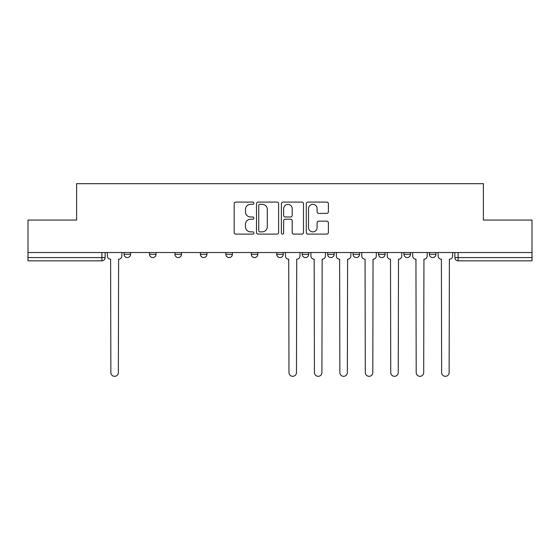 <?xml version="1.0" encoding="UTF-8"?>
<svg xmlns="http://www.w3.org/2000/svg" width="560" height="560" viewBox="0 0 560 560"><rect width="100%" height="100%" fill="white"/><g stroke="black" fill="none" stroke-linecap="round" stroke-linejoin="round"><path stroke-width="0.84" d="M253.904 203.21A1.12 1.12 0 0 0 252.784 202.09L235.774 202.09A1.603 1.603 0 0 0 234.171 203.693L234.171 232.512A1.603 1.603 0 0 0 235.774 234.108L252.784 234.108A1.12 1.12 0 0 0 253.904 232.988A1.12 1.12 0 0 0 252.784 231.868L250.579 231.868A5.124 5.124 0 0 1 245.455 226.744L245.455 224.343A5.124 5.124 0 0 1 250.579 219.219L252.784 219.219A1.12 1.12 0 0 0 253.904 218.099A1.12 1.12 0 0 0 252.784 216.979L250.579 216.979A5.124 5.124 0 0 1 245.455 211.855L245.455 209.454A5.124 5.124 0 0 1 250.579 204.33L252.784 204.33A1.12 1.12 0 0 0 253.904 203.21M403.963 252.518L403.963 254.31L410.487 254.31A3.262 3.262 0 0 1 407.225 257.572A3.262 3.262 0 0 1 403.963 254.31L403.963 252.518M327.628 252.518L327.628 254.31L334.152 254.31A3.262 3.262 0 0 1 330.89 257.572A3.262 3.262 0 0 1 327.628 254.31L327.628 252.518M276.738 252.518L276.738 254.31L283.262 254.31A3.262 3.262 0 0 1 280 257.572A3.262 3.262 0 0 1 276.738 254.31L276.738 252.518M251.293 252.518L251.293 254.31L257.817 254.31A3.262 3.262 0 0 1 254.555 257.572A3.262 3.262 0 0 1 251.293 254.31L251.293 252.518M200.403 254.31L200.403 252.518L200.403 254.31A3.262 3.262 0 0 0 203.665 257.572A3.262 3.262 0 0 1 200.403 254.31L206.927 254.31A3.262 3.262 0 0 1 203.665 257.572M149.513 254.31L149.513 252.518L149.513 254.31A3.262 3.262 0 0 0 152.775 257.572A3.262 3.262 0 0 1 149.513 254.31L156.037 254.31A3.262 3.262 0 0 1 152.775 257.572A3.262 3.262 0 0 0 156.037 254.31L156.037 252.518L156.037 254.31M326.788 213.381A1.603 1.603 0 0 0 328.391 211.778L328.391 203.693A1.603 1.603 0 0 0 326.788 202.09L307.895 202.09A1.603 1.603 0 0 0 306.299 203.693L306.299 232.512A1.603 1.603 0 0 0 307.895 234.108L326.788 234.108A1.603 1.603 0 0 0 328.391 232.512L328.391 222.747A1.603 1.603 0 0 0 326.788 221.144L318.703 221.144A1.603 1.603 0 0 0 317.1 222.747L317.1 227.584A4.284 4.284 0 0 1 312.823 231.868A4.284 4.284 0 0 1 308.539 227.584L308.539 208.614A4.284 4.284 0 0 1 312.823 204.33A4.284 4.284 0 0 1 317.1 208.614L317.1 211.778A1.603 1.603 0 0 0 318.703 213.381L326.788 213.381M28 252.518L28 220.059L76.608 220.059L76.608 183.687L483.392 183.687L483.392 220.059L532 220.059L532 252.518L28 252.518L28 257.572L105.147 257.572L105.147 252.518M278.6 203.693A1.603 1.603 0 0 0 276.997 202.09L258.104 202.09A1.603 1.603 0 0 0 256.508 203.693L256.508 232.512A1.603 1.603 0 0 0 258.104 234.108L276.997 234.108A1.603 1.603 0 0 0 278.6 232.512L278.6 203.693M283.003 202.09L301.896 202.09A1.603 1.603 0 0 1 303.492 203.693L303.492 232.512A1.603 1.603 0 0 1 301.896 234.108L293.811 234.108A1.603 1.603 0 0 1 292.208 232.512L292.208 220.822A1.603 1.603 0 0 0 290.605 219.219L285.243 219.219A1.603 1.603 0 0 0 283.64 220.822L283.64 232.988A1.12 1.12 0 0 1 282.52 234.108A1.12 1.12 0 0 1 281.4 232.988L281.4 203.693A1.603 1.603 0 0 1 283.003 202.09M454.853 252.518L454.853 257.572L532 257.572L532 260.834L458.115 260.834A3.262 3.262 0 0 1 454.853 257.572M532 252.518L532 257.572M101.885 252.518L101.885 260.834A3.262 3.262 0 0 0 105.147 257.572A3.262 3.262 0 0 1 101.885 260.834L28 260.834L28 257.572M435.932 252.518L435.932 254.31A3.262 3.262 0 0 1 432.67 257.572A3.262 3.262 0 0 1 429.408 254.31A3.262 3.262 0 0 0 432.67 257.572M429.408 252.518L429.408 254.31L435.932 254.31M410.487 252.518L410.487 254.31A3.262 3.262 0 0 1 407.225 257.572M385.042 252.518L385.042 254.31A3.262 3.262 0 0 1 381.78 257.572A3.262 3.262 0 0 1 378.518 254.31L385.042 254.31M378.518 252.518L378.518 254.31M353.073 252.518L353.073 254.31L359.597 254.31L359.597 252.518L359.597 254.31A3.262 3.262 0 0 1 356.335 257.572A3.262 3.262 0 0 1 353.073 254.31A3.262 3.262 0 0 0 356.335 257.572M334.152 252.518L334.152 254.31M308.707 252.518L308.707 254.31A3.262 3.262 0 0 1 305.445 257.572A3.262 3.262 0 0 1 302.183 254.31L308.707 254.31L308.707 252.518M302.183 252.518L302.183 254.31M283.262 254.31L283.262 252.518L283.262 254.31A3.262 3.262 0 0 1 280 257.572M257.817 254.31L257.817 252.518L257.817 254.31A3.262 3.262 0 0 1 254.555 257.572M232.372 252.518L232.372 254.31A3.262 3.262 0 0 1 229.11 257.572A3.262 3.262 0 0 1 225.848 254.31A3.262 3.262 0 0 0 229.11 257.572A3.262 3.262 0 0 0 232.372 254.31L232.372 252.518M225.848 252.518L225.848 254.31L232.372 254.31M206.927 252.518L206.927 254.31M181.482 252.518L181.482 254.31A3.262 3.262 0 0 1 178.22 257.572A3.262 3.262 0 0 1 174.958 254.31L181.482 254.31M174.958 252.518L174.958 254.31M130.592 252.518L130.592 254.31A3.262 3.262 0 0 1 127.33 257.572A3.262 3.262 0 0 1 124.068 254.31A3.262 3.262 0 0 0 127.33 257.572A3.262 3.262 0 0 0 130.592 254.31L130.592 252.518M124.068 252.518L124.068 254.31L130.592 254.31M259.868 204.33A1.12 1.12 0 0 0 258.748 205.45L258.748 230.748A1.12 1.12 0 0 0 259.868 231.868L262.192 231.868A5.124 5.124 0 0 0 267.309 226.744L267.309 209.454A5.124 5.124 0 0 0 262.192 204.33L259.868 204.33M292.208 208.698A4.284 4.284 0 0 0 287.924 204.414A4.284 4.284 0 0 0 283.64 208.698L283.64 215.376A1.603 1.603 0 0 0 285.243 216.979L290.605 216.979A1.603 1.603 0 0 0 292.208 215.376L292.208 208.698M107.352 255.941L107.352 252.518L107.352 255.941A3.262 3.262 0 0 0 110.614 259.203L110.859 372.561A3.752 3.752 0 0 0 114.611 376.313A3.752 3.752 0 0 0 118.363 372.561L118.608 259.203A3.262 3.262 0 0 0 121.87 255.941L121.87 252.518L121.87 255.941M110.614 259.203L110.859 372.561M118.363 372.561L118.608 259.203M310.912 255.941L310.912 252.518L310.912 255.941A3.262 3.262 0 0 0 314.174 259.203L314.419 372.561A3.752 3.752 0 0 0 318.164 376.313A3.752 3.752 0 0 0 321.916 372.561L322.161 259.203A3.262 3.262 0 0 0 325.423 255.941L325.423 252.518L325.423 255.941M336.35 255.941L336.35 252.518L336.35 255.941A3.262 3.262 0 0 0 339.619 259.203L339.857 372.561A3.752 3.752 0 0 0 343.609 376.313A3.752 3.752 0 0 0 347.361 372.561L347.606 259.203A3.262 3.262 0 0 0 350.868 255.941L350.868 252.518L350.868 255.941M361.795 255.941L361.795 252.518L361.795 255.941A3.262 3.262 0 0 0 365.057 259.203L365.302 372.561A3.752 3.752 0 0 0 369.054 376.313A3.752 3.752 0 0 0 372.806 372.561L373.051 259.203A3.262 3.262 0 0 0 376.313 255.941L376.313 252.518L376.313 255.941M285.467 252.518L285.467 255.941A3.262 3.262 0 0 0 288.729 259.203L288.974 372.561A3.752 3.752 0 0 0 292.719 376.313A3.752 3.752 0 0 0 296.471 372.561L296.716 259.203A3.262 3.262 0 0 0 299.978 255.941L299.978 252.518M314.174 259.203L314.419 372.561M321.916 372.561L322.161 259.203M339.619 259.203L339.857 372.561M347.361 372.561L347.606 259.203M365.057 259.203L365.302 372.561M372.806 372.561L373.051 259.203M387.24 255.941L387.24 252.518L387.24 255.941A3.262 3.262 0 0 0 390.502 259.203L390.747 372.561A3.752 3.752 0 0 0 394.499 376.313A3.752 3.752 0 0 0 398.251 372.561L398.496 259.203A3.262 3.262 0 0 0 401.758 255.941L401.758 252.518L401.758 255.941M390.502 259.203L390.747 372.561M398.251 372.561L398.496 259.203M412.685 255.941L412.685 252.518L412.685 255.941A3.262 3.262 0 0 0 415.947 259.203L416.192 372.561A3.752 3.752 0 0 0 419.944 376.313A3.752 3.752 0 0 0 423.696 372.561L423.941 259.203A3.262 3.262 0 0 0 427.203 255.941L427.203 252.518L427.203 255.941M415.947 259.203L416.192 372.561M423.696 372.561L423.941 259.203M438.13 255.941L438.13 252.518L438.13 255.941A3.262 3.262 0 0 0 441.392 259.203L441.637 372.561A3.752 3.752 0 0 0 445.389 376.313A3.752 3.752 0 0 0 449.141 372.561L449.386 259.203A3.262 3.262 0 0 0 452.648 255.941L452.648 252.518L452.648 255.941M441.392 259.203L441.637 372.561M449.141 372.561L449.386 259.203M458.115 252.518L458.115 260.834"/></g></svg>
